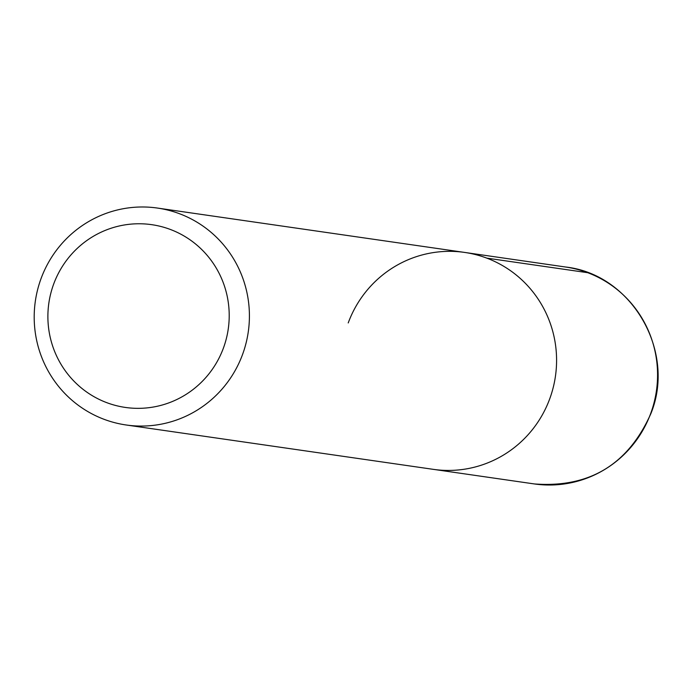 <?xml version="1.0" encoding="UTF-8"?>
<svg xmlns="http://www.w3.org/2000/svg" width="692" height="692" viewBox="0 0 692 692"><rect width="100%" height="100%" fill="white"/><g stroke="black" fill="none" stroke-linecap="round" stroke-linejoin="round"><path stroke-width="1.04" d="M549.725 398.834A109.587 107.571 98.2 0 1 433.304 469.349A109.587 107.571 -81.8 0 0 549.725 398.834A109.587 107.571 -81.8 0 0 464.635 252.424A109.587 107.571 98.2 0 1 549.725 398.834M348.223 322.939A109.587 107.571 98.2 0 1 464.635 252.424L565.623 267.017C631.502 274.214 676.3 351.112 650.964 413.409C628.224 464.583 589.333 488.094 534.302 483.933A109.587 107.571 -81.8 0 0 650.714 413.418A109.587 107.571 -81.8 0 0 565.623 267.017M242.555 354.477A109.587 107.571 98.2 0 1 126.143 424.983A109.587 107.571 98.2 0 1 41.053 278.582A109.587 107.571 98.2 0 1 157.473 208.067A109.587 107.571 98.2 0 1 242.555 354.477M53.665 284.083A92.33 90.635 98.2 0 1 170.405 229.476A92.33 90.635 98.2 0 1 223.43 348.033A92.33 90.635 98.2 0 1 106.689 402.632A92.33 90.635 98.2 0 1 53.665 284.083M587.776 272.709L486.779 258.125M126.143 424.983L534.302 483.933M157.473 208.067L464.635 252.424"/></g></svg>
